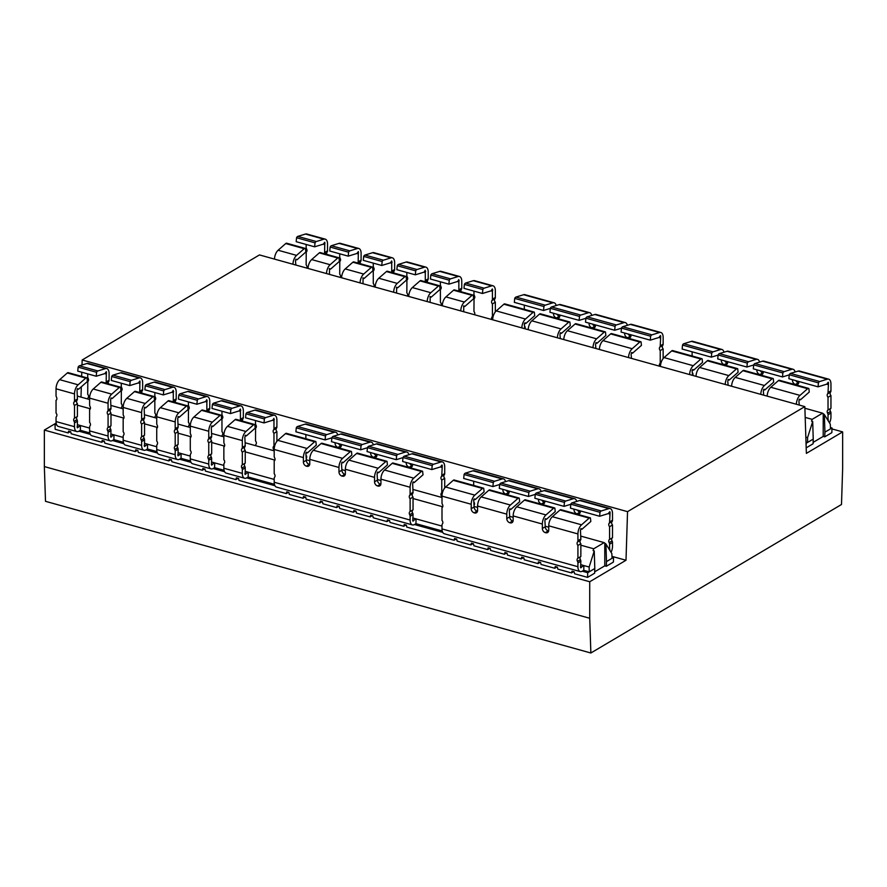 <?xml version="1.0" encoding="UTF-8"?>
<svg xmlns="http://www.w3.org/2000/svg" width="887" height="887" viewBox="0 0 887 887"><rect width="100%" height="100%" fill="white"/><g stroke="black" fill="none" stroke-linecap="round" stroke-linejoin="round"><path stroke-width="1.33" d="M178.609 416.646L177.733 418.398L178.11 427.002A2.583 1.951 59.4 0 1 177.688 428.299A2.583 1.951 -120.6 0 0 178.11 431.725L175.194 433.455A2.583 1.951 59.4 0 1 174.761 430.029A2.583 1.951 -120.6 0 0 175.194 428.731L175.194 421.924A7.75 4.003 -74.5 0 1 178.808 412.81L186.436 406.113A2.583 1.33 -74.5 0 1 186.691 405.924A2.583 1.33 -74.5 0 1 187.39 405.802A2.583 1.33 -74.5 0 1 187.689 405.969L188.077 409.472L179.218 417.245L178.331 416.568M175.194 421.924L156.733 416.79A7.75 4.003 -74.5 0 1 160.359 407.676L167.987 400.979A2.583 1.33 -74.5 0 1 168.231 400.791A2.583 1.33 -74.5 0 1 168.929 400.669L187.39 405.802M206.627 411.147L209.354 409.539A2.583 1.951 59.4 0 0 209.775 408.242L209.775 401.434A7.75 4.003 105.5 0 0 207.469 396.567A7.75 4.003 105.5 0 0 206.161 396.611L198.533 398.95A2.583 1.33 105.5 0 0 198.278 399.061A2.583 1.33 105.5 0 0 197.28 400.292L178.819 395.158L178.431 399.117L196.892 404.25L205.751 401.523L206.771 399.693L206.859 401.999L205.462 401.611M207.469 396.567L189.009 391.433A7.75 4.003 105.5 0 0 187.7 391.477L180.072 393.817A2.583 1.33 105.5 0 0 179.817 393.928A2.583 1.33 105.5 0 0 178.819 395.158M139.503 392.486L142.23 390.868A2.583 1.951 59.4 0 0 142.652 389.57L142.652 382.774A7.75 4.003 105.5 0 0 140.346 377.895A7.75 4.003 105.5 0 0 139.037 377.94L131.409 380.279A2.583 1.33 105.5 0 0 131.154 380.401A2.583 1.33 105.5 0 0 130.156 381.632L129.768 385.579L138.627 382.862L139.924 380.978L139.736 391.3A2.583 1.951 59.4 0 1 139.414 392.453M140.346 377.895L121.885 372.762A7.75 4.003 105.5 0 0 120.577 372.806L112.948 375.146A2.583 1.33 105.5 0 0 112.693 375.268A2.583 1.33 105.5 0 0 111.695 376.498L111.307 380.445L129.768 385.579M130.156 381.632L111.695 376.498M112.095 398.573L111.075 397.953L110.609 399.727L110.986 408.33A2.583 1.951 59.4 0 1 110.565 409.628A2.583 1.951 -120.6 0 0 110.986 413.054L108.07 414.783A2.583 1.951 59.4 0 1 107.649 411.357A2.583 1.951 -120.6 0 0 108.07 410.06L108.07 403.263A7.75 4.003 -74.5 0 1 111.695 394.138L119.313 387.442A2.583 1.33 -74.5 0 1 119.568 387.264A2.583 1.33 -74.5 0 1 120.266 387.131A2.583 1.33 -74.5 0 1 120.565 387.309L120.954 390.801L112.095 398.573L110.808 398.219M108.07 403.263L89.609 398.13A7.75 4.003 -74.5 0 1 93.235 389.005L100.863 382.308A2.583 1.33 -74.5 0 1 101.107 382.131A2.583 1.33 -74.5 0 1 101.805 381.998L120.266 387.131M145.047 407.31L144.171 409.062L144.548 417.666A2.583 1.951 59.4 0 1 144.126 418.963A2.583 1.951 -120.6 0 0 144.548 422.389L141.632 424.119A2.583 1.951 59.4 0 1 141.21 420.693A2.583 1.951 -120.6 0 0 141.632 419.396L141.632 412.599A7.75 4.003 -74.5 0 1 145.246 403.474L152.874 396.777A2.583 1.33 -74.5 0 1 153.129 396.589A2.583 1.33 -74.5 0 1 153.828 396.467A2.583 1.33 -74.5 0 1 154.127 396.644L154.515 400.137L145.656 407.909L144.769 407.233M141.632 412.599L123.171 407.455A7.75 4.003 -74.5 0 1 126.797 398.341L134.425 391.644A2.583 1.33 -74.5 0 1 134.669 391.455A2.583 1.33 -74.5 0 1 135.367 391.333L153.828 396.467M173.065 401.822L175.792 400.203A2.583 1.951 59.4 0 0 176.214 398.906L176.214 392.098A7.75 4.003 105.5 0 0 173.907 387.231A7.75 4.003 105.5 0 0 172.599 387.275L164.971 389.615A2.583 1.33 105.5 0 0 164.716 389.737A2.583 1.33 105.5 0 0 163.718 390.956L163.33 394.915L172.189 392.198L173.209 390.358L173.298 392.664L171.901 392.276M173.907 387.231L155.447 382.097A7.75 4.003 105.5 0 0 154.138 382.142L146.51 384.481A2.583 1.33 105.5 0 0 146.255 384.603A2.583 1.33 105.5 0 0 145.257 385.823L144.869 389.781L163.33 394.915M163.718 390.956L145.257 385.823M105.941 383.151L108.669 381.532A2.583 1.951 59.4 0 0 109.09 380.235L109.09 373.438A7.75 4.003 105.5 0 0 106.784 368.56A7.75 4.003 105.5 0 0 105.475 368.604L97.847 370.954A2.583 1.33 105.5 0 0 97.592 371.065A2.583 1.33 105.5 0 0 96.594 372.296L96.206 376.243L105.065 373.527L106.362 371.642L106.174 381.964A2.583 1.951 59.4 0 1 105.852 383.117M106.784 368.56L88.334 363.426A7.75 4.003 105.5 0 0 87.015 363.47L79.386 365.81A2.583 1.33 105.5 0 0 79.131 365.932A2.583 1.33 105.5 0 0 78.134 367.163L77.746 371.11L96.206 376.243M96.594 372.296L78.134 367.163M78.533 389.238L77.513 388.617L77.047 390.402L77.424 398.995A2.583 1.951 59.4 0 1 77.003 400.292A2.583 1.951 -120.6 0 0 77.424 403.718L74.508 405.448A2.583 1.951 59.4 0 1 74.087 402.022A2.583 1.951 -120.6 0 0 74.508 400.724L74.508 393.928A7.75 4.003 -74.5 0 1 78.134 384.803L85.762 378.106A2.583 1.33 -74.5 0 1 86.006 377.929A2.583 1.33 -74.5 0 1 86.704 377.795A2.583 1.33 -74.5 0 1 87.004 377.973L87.403 381.465L78.533 389.238L77.247 388.883M74.508 393.928L56.047 388.794A7.75 4.003 -74.5 0 1 59.673 379.669L67.301 372.972A2.583 1.33 -74.5 0 1 67.556 372.795A2.583 1.33 -74.5 0 1 68.244 372.662L86.704 377.795M360.078 282.909A7.75 4.003 -74.5 0 1 363.692 274.05L371.32 267.353A2.583 1.33 -74.5 0 1 371.575 267.164A2.583 1.33 -74.5 0 1 372.263 267.042A2.583 1.33 -74.5 0 1 372.573 267.209L372.961 270.701L364.102 278.485L363.082 277.864L362.994 283.729M341.617 277.775A7.75 4.003 -74.5 0 1 345.231 268.916L352.86 262.219A2.583 1.33 -74.5 0 1 353.115 262.031A2.583 1.33 -74.5 0 1 353.802 261.898L372.263 267.042M391.511 272.387L394.227 270.779A2.583 1.951 59.4 0 0 394.648 269.482L394.648 262.674A7.75 4.003 105.5 0 0 392.353 257.807A7.75 4.003 105.5 0 0 391.034 257.84L383.406 260.19A2.583 1.33 105.5 0 0 383.151 260.301A2.583 1.33 105.5 0 0 382.153 261.532L381.765 265.49L390.624 262.763L391.644 260.933L391.732 263.239L390.347 262.851M392.353 257.807L373.893 252.673A7.75 4.003 105.5 0 0 372.573 252.706L364.945 255.057A2.583 1.33 105.5 0 0 364.69 255.168A2.583 1.33 105.5 0 0 363.692 256.398L363.304 260.357L381.765 265.49M382.153 261.532L363.692 256.398M357.949 263.051L360.665 261.443A2.583 1.951 59.4 0 0 361.098 260.146L361.098 253.338A7.75 4.003 105.5 0 0 358.791 248.471A7.75 4.003 105.5 0 0 357.472 248.515L349.844 250.855A2.583 1.33 105.5 0 0 349.589 250.966A2.583 1.33 105.5 0 0 348.591 252.196L348.203 256.155L357.062 253.427L358.359 251.553L358.171 261.876A2.583 1.951 59.4 0 1 357.849 263.029M358.791 248.471L340.331 243.337A7.75 4.003 105.5 0 0 339.011 243.382L331.383 245.721A2.583 1.33 105.5 0 0 331.128 245.832A2.583 1.33 105.5 0 0 330.13 247.063L329.742 251.021L348.203 256.155M348.591 252.196L330.13 247.063M326.516 273.573A7.75 4.003 -74.5 0 1 330.13 264.714L337.759 258.017A2.583 1.33 -74.5 0 1 338.014 257.829A2.583 1.33 -74.5 0 1 338.701 257.707A2.583 1.33 -74.5 0 1 339.011 257.873L339.399 261.377L330.541 269.149L329.52 268.528L329.432 274.393M308.055 268.439A7.75 4.003 -74.5 0 1 311.67 259.581L319.298 252.884A2.583 1.33 -74.5 0 1 319.553 252.695A2.583 1.33 -74.5 0 1 320.24 252.573L338.701 257.707M393.64 292.244A7.75 4.003 -74.5 0 1 397.254 283.385L404.882 276.689A2.583 1.33 -74.5 0 1 405.137 276.5A2.583 1.33 -74.5 0 1 405.825 276.367A2.583 1.33 -74.5 0 1 406.135 276.544L406.523 280.037L397.664 287.82L396.644 287.188L396.556 293.054M375.179 287.111A7.75 4.003 -74.5 0 1 378.793 278.241L386.422 271.555A2.583 1.33 -74.5 0 1 386.677 271.367A2.583 1.33 -74.5 0 1 387.364 271.234L405.825 276.367M425.061 281.722L427.789 280.115A2.583 1.951 59.4 0 0 428.21 278.806L428.21 272.01A7.75 4.003 105.5 0 0 425.915 267.142A7.75 4.003 105.5 0 0 424.596 267.175L416.968 269.526A2.583 1.33 105.5 0 0 416.713 269.637A2.583 1.33 105.5 0 0 415.715 270.868L397.254 265.734L396.866 269.692L415.327 274.826L424.186 272.098L425.206 270.269L425.294 272.575L423.908 272.187M425.915 267.142L407.455 262.009A7.75 4.003 105.5 0 0 406.135 262.042L398.507 264.393A2.583 1.33 105.5 0 0 398.252 264.503A2.583 1.33 105.5 0 0 397.254 265.734M324.387 253.715L327.103 252.108A2.583 1.951 59.4 0 0 327.536 250.81L327.536 244.003A7.75 4.003 105.5 0 0 325.23 239.135A7.75 4.003 105.5 0 0 323.91 239.18L316.282 241.519A2.583 1.33 105.5 0 0 316.027 241.63A2.583 1.33 105.5 0 0 315.029 242.861L314.641 246.819L323.5 244.091L324.797 242.218L324.609 252.54A2.583 1.951 59.4 0 1 324.287 253.693M325.23 239.135L306.769 234.002A7.75 4.003 105.5 0 0 305.45 234.046L297.821 236.385A2.583 1.33 105.5 0 0 297.566 236.496A2.583 1.33 105.5 0 0 296.568 237.727L296.18 241.685L314.641 246.819M315.029 242.861L296.568 237.727M292.954 264.248A7.75 4.003 -74.5 0 1 296.568 255.378L304.197 248.682A2.583 1.33 -74.5 0 1 304.452 248.493A2.583 1.33 -74.5 0 1 305.139 248.371A2.583 1.33 -74.5 0 1 305.45 248.548L305.838 252.041L296.979 259.813L295.693 259.459M274.493 259.115A7.75 4.003 -74.5 0 1 278.108 250.245L285.736 243.548A2.583 1.33 -74.5 0 1 285.991 243.36A2.583 1.33 -74.5 0 1 286.678 243.238L305.139 248.371M296.979 259.813L295.959 259.192L295.482 260.966L295.87 265.058M245.732 435.317L244.845 437.069L245.233 445.673A2.583 1.951 59.4 0 1 244.812 446.97A2.583 1.951 -120.6 0 0 245.233 450.385L242.317 452.115A2.583 1.951 59.4 0 1 241.885 448.7A2.583 1.951 -120.6 0 0 242.317 447.403L242.317 440.595A7.75 4.003 -74.5 0 1 245.932 431.481L253.56 424.784A2.583 1.33 -74.5 0 1 253.815 424.596A2.583 1.33 -74.5 0 1 254.514 424.463A2.583 1.33 -74.5 0 1 254.813 424.64L255.201 428.133L246.342 435.916L245.455 435.24M242.317 440.595L223.857 435.462A7.75 4.003 -74.5 0 1 227.471 426.348L235.099 419.651A2.583 1.33 -74.5 0 1 235.354 419.462A2.583 1.33 -74.5 0 1 236.053 419.329L254.514 424.463M273.972 420.671L273.972 428.643A2.583 1.951 59.4 0 1 273.551 429.94L276.467 428.21A2.583 1.951 59.4 0 0 276.899 426.913L276.899 420.105A7.75 4.003 105.5 0 0 274.593 415.238A7.75 4.003 105.5 0 0 273.274 415.271L265.645 417.622A2.583 1.33 105.5 0 0 265.401 417.733A2.583 1.33 105.5 0 0 264.393 418.963L245.943 413.83L245.555 417.788L264.004 422.922L272.863 420.194L273.895 418.365L273.972 420.671L272.586 420.283M274.593 415.238L256.132 410.104A7.75 4.003 105.5 0 0 254.824 410.138L247.196 412.488A2.583 1.33 105.5 0 0 246.941 412.599A2.583 1.33 105.5 0 0 245.943 413.83M212.17 425.982L211.294 427.734L211.671 436.337A2.583 1.951 59.4 0 1 211.25 437.635A2.583 1.951 -120.6 0 0 211.671 441.061L208.755 442.79A2.583 1.951 59.4 0 1 208.323 439.364A2.583 1.951 -120.6 0 0 208.755 438.067L208.755 431.259A7.75 4.003 -74.5 0 1 212.37 422.145L219.998 415.449A2.583 1.33 -74.5 0 1 220.253 415.26A2.583 1.33 -74.5 0 1 220.952 415.138A2.583 1.33 -74.5 0 1 221.251 415.304L221.639 418.797L212.78 426.58L211.893 425.904M208.755 431.259L190.295 426.126A7.75 4.003 -74.5 0 1 193.909 417.012L201.537 410.315A2.583 1.33 -74.5 0 1 201.792 410.127A2.583 1.33 -74.5 0 1 202.491 410.005L220.952 415.138M240.189 420.482L242.905 418.875A2.583 1.951 59.4 0 0 243.337 417.577L243.337 410.77A7.75 4.003 105.5 0 0 241.031 405.902A7.75 4.003 105.5 0 0 239.712 405.947L232.084 408.286A2.583 1.33 105.5 0 0 231.84 408.397A2.583 1.33 105.5 0 0 230.842 409.628L230.443 413.586L239.313 410.858L240.333 409.029L240.421 411.335L239.024 410.947M241.031 405.902L222.57 400.769A7.75 4.003 105.5 0 0 221.262 400.802L213.634 403.153A2.583 1.33 105.5 0 0 213.379 403.263A2.583 1.33 105.5 0 0 212.381 404.494L211.993 408.452L230.443 413.586M230.842 409.628L212.381 404.494M427.201 301.58A7.75 4.003 -74.5 0 1 430.816 292.71L438.444 286.024A2.583 1.33 -74.5 0 1 438.699 285.836A2.583 1.33 -74.5 0 1 439.387 285.703A2.583 1.33 -74.5 0 1 439.697 285.88L440.085 289.373L431.226 297.145L430.206 296.524L430.117 302.389M408.741 296.446A7.75 4.003 -74.5 0 1 412.355 287.576L419.983 280.891A2.583 1.33 -74.5 0 1 420.238 280.702A2.583 1.33 -74.5 0 1 420.926 280.569L439.387 285.703M458.623 291.058L461.351 289.439A2.583 1.951 59.4 0 0 461.772 288.142L461.772 281.345A7.75 4.003 105.5 0 0 459.477 276.467A7.75 4.003 105.5 0 0 458.158 276.511L450.529 278.862A2.583 1.33 105.5 0 0 450.274 278.973A2.583 1.33 105.5 0 0 449.277 280.203L448.889 284.162L457.747 281.434L458.767 279.605L458.856 281.911L457.47 281.523M459.477 276.467L441.016 271.333A7.75 4.003 105.5 0 0 439.697 271.378L432.069 273.728A2.583 1.33 105.5 0 0 431.814 273.839A2.583 1.33 105.5 0 0 430.816 275.07L430.428 279.028L448.889 284.162M449.277 280.203L430.816 275.07M460.763 310.916A7.75 4.003 -74.5 0 1 464.378 302.046L472.006 295.349A2.583 1.33 -74.5 0 1 472.261 295.171A2.583 1.33 -74.5 0 1 472.948 295.038A2.583 1.33 -74.5 0 1 473.259 295.216L473.647 298.708L464.788 306.481L463.768 305.86L463.679 311.725M442.303 305.782A7.75 4.003 -74.5 0 1 445.917 296.912L453.545 290.215A2.583 1.33 -74.5 0 1 453.8 290.038A2.583 1.33 -74.5 0 1 454.488 289.905L472.948 295.038M492.418 291.235L492.418 299.207A2.583 1.951 59.4 0 1 491.986 300.505L494.913 298.775A2.583 1.951 59.4 0 0 495.334 297.478L495.334 290.681A7.75 4.003 105.5 0 0 493.039 285.802A7.75 4.003 105.5 0 0 491.72 285.847L484.091 288.197A2.583 1.33 105.5 0 0 483.836 288.308A2.583 1.33 105.5 0 0 482.838 289.539L464.378 284.405L463.99 288.353L482.45 293.486L491.309 290.77L492.329 288.94L492.418 291.235L491.032 290.858M493.039 285.802L474.578 280.669A7.75 4.003 105.5 0 0 473.259 280.713L465.631 283.053A2.583 1.33 105.5 0 0 465.376 283.175A2.583 1.33 105.5 0 0 464.378 284.405M610.09 512.309L609.779 511.655L608.482 513.54L599.623 516.256L600.011 512.309A2.583 1.33 -74.5 0 1 601.264 510.967L608.892 508.617A7.75 4.003 -74.5 0 1 610.201 508.573A7.75 4.003 -74.5 0 1 612.507 513.451L612.507 520.248A2.583 1.951 59.4 0 1 612.085 521.545A2.583 1.951 -120.6 0 0 612.507 524.971L609.591 526.701A2.583 1.951 59.4 0 1 609.158 523.275A2.583 1.951 -120.6 0 0 609.591 521.977L610.09 512.309M608.826 548.698L609.812 549.208L609.846 550.35M503.328 482.317L502.319 482.628M538.897 492.218L537.899 492.529M574.477 502.109L573.479 502.419M580.486 567.203L580.619 566.516L581.717 566.826L580.797 567.846L580.486 567.203M442.28 465.631L441.97 464.988L440.673 466.861L431.814 469.589L432.202 465.631A2.583 1.33 -74.5 0 1 433.455 464.289L441.083 461.95A7.75 4.003 -74.5 0 1 442.402 461.905A7.75 4.003 -74.5 0 1 444.709 466.773L444.709 473.58A2.583 1.951 59.4 0 1 444.276 474.878A2.583 1.951 -120.6 0 0 444.709 478.304L441.781 480.033A2.583 1.951 59.4 0 1 441.36 476.607A2.583 1.951 -120.6 0 0 441.781 475.31L442.28 465.631M335.519 435.65L334.521 435.96M371.099 445.54L370.09 445.851M406.667 455.441L405.669 455.752M412.677 520.525L412.81 519.837L413.907 520.159L412.987 521.179L412.677 520.525M828.525 382.874L828.214 382.23L826.917 384.104L818.058 386.832L818.446 382.874A2.583 1.33 -74.5 0 1 819.699 381.532L827.327 379.192A7.75 4.003 -74.5 0 1 828.646 379.148A7.75 4.003 -74.5 0 1 830.953 384.016L830.953 390.823A2.583 1.951 59.4 0 1 830.52 392.121A2.583 1.951 -120.6 0 0 830.953 395.547L828.026 397.276A2.583 1.951 59.4 0 1 827.604 393.85A2.583 1.951 -120.6 0 0 828.026 392.553L828.525 382.874M827.261 419.274L828.258 419.784L828.281 420.915M721.763 352.893L720.765 353.203M757.343 362.783L756.334 363.093M792.911 372.684L791.914 372.995M660.715 336.206L660.416 335.552L659.119 337.437L650.26 340.164L650.648 336.206A2.583 1.33 -74.5 0 1 651.901 334.865L659.529 332.514A7.75 4.003 -74.5 0 1 660.837 332.481A7.75 4.003 -74.5 0 1 663.143 337.348L663.143 344.156A2.583 1.951 59.4 0 1 662.722 345.453A2.583 1.951 -120.6 0 0 663.143 348.868L660.227 350.598A2.583 1.951 59.4 0 1 659.795 347.183A2.583 1.951 -120.6 0 0 660.227 345.886L660.715 336.206M553.965 306.226L552.956 306.525M589.533 316.116L588.536 316.426M625.113 326.006L624.104 326.316M157.454 453.035L146.011 449.853L147.475 448.988L156.944 451.627M90.33 434.364L78.888 431.182L80.351 430.317L89.82 432.956M123.892 443.7L112.449 440.517L113.913 439.653L123.382 442.291M56.768 425.039L55.005 424.54L56.302 423.775M224.577 471.707L213.135 468.524L214.599 467.66L224.067 470.287M191.015 462.371L179.573 459.189L181.037 458.324L190.505 460.963M612.019 556.981L613.549 557.402L606.475 561.593L605.932 544.008L604.147 542.611L580.852 536.125M442.724 532.377L414.506 524.527L415.959 523.663L442.214 530.969M274.926 485.71L246.697 477.86L248.16 476.995L274.416 484.291M830.465 427.556L831.995 427.977L824.921 432.169L824.367 414.584L822.582 413.176L804.886 408.253M103.868 440.961L101.695 442.247L71.182 433.765L70.727 431.747L68.598 431.16L68.133 432.911L55.16 429.308L55.005 424.54M170.991 459.632L168.818 460.918L138.305 452.437L137.851 450.419L135.722 449.82L135.256 451.583L104.744 443.101L104.289 441.083L102.16 440.484L101.695 442.247M238.115 478.304L235.942 479.59L205.429 471.097L204.975 469.079L202.835 468.491L202.38 470.254L171.867 461.761L171.413 459.754L169.273 459.156L168.818 460.918M305.239 496.975L303.066 498.261L289.328 494.436L288.874 492.418L286.745 491.83L286.29 493.593L238.991 480.432L238.536 478.415L236.397 477.827L235.942 479.59M338.801 506.3L336.628 507.586L322.89 503.772L322.436 501.754L320.307 501.166L319.852 502.918L306.115 499.104L305.649 497.086L303.52 496.498L303.066 498.261M372.363 515.635L370.189 516.921L356.452 513.107L355.997 511.089L353.869 510.491L353.403 512.254L339.677 508.439L339.211 506.422L337.082 505.834L336.628 507.586M405.924 524.971L403.751 526.257L390.014 522.443L389.559 520.425L387.431 519.826L386.965 521.589L373.239 517.775L372.773 515.757L370.644 515.159L370.189 516.921M473.037 543.642L470.875 544.928L457.138 541.103L456.683 539.085L454.543 538.498L454.089 540.261L406.789 527.1L406.335 525.093L404.206 524.494L403.751 526.257M506.599 552.978L504.437 554.264L490.699 550.439L490.245 548.421L488.105 547.833L487.65 549.596L473.913 545.771L473.458 543.753L471.33 543.166L470.875 544.928M540.161 562.314L537.999 563.6L524.261 559.775L523.807 557.757L521.667 557.169L521.212 558.932L507.475 555.107L507.02 553.089L504.891 552.501L504.437 554.264M573.723 571.649L571.561 572.924L557.823 569.11L557.358 567.092L555.229 566.505L554.774 568.268L541.037 564.442L540.582 562.425L538.453 561.837L537.999 563.6M56.158 423.077L44.35 430.073L44.35 466.584L45.503 501.321L590.864 652.998L841.497 504.492L842.65 468.403L842.65 431.891L806.372 453.379L804.831 406.612L259.459 254.924L82.169 359.978L82.014 365.012M804.831 406.612L627.541 511.655L626 560.262L589.722 581.75L44.35 430.073M626 560.262L611.986 556.371M580.852 564.709L583.879 565.551L583.768 570.33L589.19 571.838L594.8 568.512L594.645 573.202L587.582 577.382L574.599 573.778L574.144 571.76L572.015 571.173L571.561 572.924M613.549 557.402L613.405 562.081L606.331 566.272L604.779 565.839L594.689 571.816M556.947 566.981L554.774 568.268M523.385 557.646L521.212 558.932M489.824 548.31L487.65 549.596M456.262 538.974L454.089 540.261M389.138 520.303L386.965 521.589M355.576 510.967L353.403 512.254M322.014 501.643L319.852 502.918M288.452 492.307L286.29 493.593M204.553 468.968L202.38 470.254M137.43 450.297L135.256 451.583M70.306 431.636L68.133 432.911M842.65 431.891L831.962 428.92M805.995 441.959L807.625 442.413L813.235 439.087L813.091 443.766L806.194 447.857M831.995 427.977L831.84 432.656L824.766 436.847L823.214 436.415L813.135 442.391M589.722 581.75L589.722 618.261L44.35 466.584M589.722 618.261L590.864 652.998M627.541 511.655L82.169 359.978M81.781 372.241L81.648 376.387M81.316 386.799L80.994 397.11M806.106 445.23L806.172 443.278L807.625 442.413L807.58 437.601L812.692 421.502L811.538 421.181L812.159 419.351L805.185 417.411M812.159 419.351L822.582 413.176M823.214 436.415L823.214 414.262M813.235 439.087L812.692 421.502M824.766 436.847L824.921 432.169M824.367 414.584L830.276 424.152L830.531 428.842M807.58 437.601L805.839 437.114M587.582 577.382L587.726 572.703L589.19 571.838L589.145 567.026L594.246 550.927L593.093 550.605L593.725 548.787L580.852 545.206M442.724 506.787L413.043 498.527M274.915 460.109L245.233 451.86M224.577 446.117L211.671 442.524M191.015 436.781L178.11 433.189M157.454 427.445L144.548 423.853M123.892 418.11L110.986 414.517M90.33 408.774L77.424 405.193M593.725 548.787L604.147 542.611M548.743 527.2L545.272 526.235M513.174 517.309L509.692 516.334M477.594 507.408L474.124 506.444M442.003 497.507L413.043 489.458M380.944 480.532L377.463 479.557M345.365 470.631L341.894 469.666M309.785 460.741L306.314 459.776M274.194 450.84L245.233 442.79M223.857 436.836L211.671 433.455M190.295 427.501L178.11 424.119M156.733 418.176L144.548 414.783M123.171 408.84L110.986 405.448M89.609 399.505L77.424 396.112M604.779 565.839L604.779 543.687M594.8 568.512L594.246 550.927M606.331 566.272L606.475 561.593M605.932 544.008L611.842 553.577L612.085 558.267M77.424 424.696L80.451 425.538L80.351 430.317M89.609 428.088L80.451 425.538L77.369 427.833L77.424 421.192A2.583 1.951 -120.6 0 0 77.003 419.651L74.087 421.38A2.583 1.951 59.4 0 1 74.475 418.22A2.583 1.951 59.4 0 1 74.508 418.198L77.424 416.469L77.424 403.718M123.171 437.424L110.986 434.031M144.548 443.367L147.575 444.199L147.475 448.988M156.733 446.76L147.575 444.21L144.492 446.505L144.548 439.863A2.583 1.951 -120.6 0 0 144.126 438.322L141.21 440.052A2.583 1.951 59.4 0 1 141.598 436.892A2.583 1.951 59.4 0 1 141.632 436.87L144.548 435.14L144.548 422.389M178.11 452.692L181.136 453.534L181.037 458.324M190.295 456.084L181.136 453.545L178.054 455.84L178.11 449.188A2.583 1.951 -120.6 0 0 177.688 447.658L174.761 449.387A2.583 1.951 59.4 0 1 175.149 446.228A2.583 1.951 59.4 0 1 175.194 446.205L178.11 444.476L178.11 431.725M212.536 464.156L211.616 465.176L211.45 463.834L212.536 464.156L214.698 462.87L211.671 462.027M214.599 467.66L214.698 462.881L223.857 465.42M274.194 479.423L245.233 471.363M413.043 518.03L416.07 518.873L415.959 523.663M442.003 526.091L416.07 518.884L413.907 520.159M589.145 567.026L583.868 565.562L581.717 566.826M587.726 572.703L582.304 571.195L583.768 570.33M245 473.181L246.098 473.481L248.26 472.206L248.16 476.995M111.862 436.149L110.93 437.169L110.764 435.827L111.862 436.149L114.013 434.874L113.913 439.653M599.379 349.467A7.75 4.003 -74.5 0 1 602.994 340.608L610.622 333.911A2.583 1.33 -74.5 0 1 611.575 333.59L640.758 341.706A2.583 1.33 105.5 0 0 639.804 342.027L632.176 348.724A7.75 4.003 105.5 0 0 628.561 357.583M631.3 352.793L632.586 353.159L641.445 345.376L641.057 341.883A2.583 1.33 105.5 0 0 640.758 341.706M631.477 358.392L631.101 354.312L631.843 352.483L632.586 353.159M524.572 323.112L525.869 323.467L534.728 315.694L534.34 312.202A2.583 1.33 105.5 0 0 534.029 312.024A2.583 1.33 105.5 0 0 533.087 312.346L525.459 319.032A7.75 4.003 105.5 0 0 521.844 327.902M492.64 319.786A7.75 4.003 -74.5 0 1 496.254 310.916L503.883 304.219A2.583 1.33 -74.5 0 1 504.836 303.908L534.029 312.024M524.76 328.711L524.372 324.631L525.126 322.801L525.869 323.467M560.152 333.013L561.438 333.368L570.297 325.596L569.909 322.092A2.583 1.33 105.5 0 0 569.609 321.926A2.583 1.33 105.5 0 0 568.656 322.236L561.027 328.933A7.75 4.003 105.5 0 0 557.413 337.803M528.231 329.687A7.75 4.003 -74.5 0 1 531.845 320.817L539.473 314.12A2.583 1.33 -74.5 0 1 540.427 313.81L569.609 321.926M560.329 338.612L559.952 334.521L560.695 332.692L561.438 333.368M595.731 342.903L597.018 343.258L605.876 335.486L605.488 331.993A2.583 1.33 105.5 0 0 605.178 331.816A2.583 1.33 105.5 0 0 604.235 332.126L596.607 338.823A7.75 4.003 105.5 0 0 592.993 347.693M563.81 339.577A7.75 4.003 -74.5 0 1 567.425 330.707L575.053 324.01A2.583 1.33 -74.5 0 1 575.996 323.7L605.178 331.816M595.909 348.502L595.521 344.422L596.275 342.582L597.018 343.258M625.268 322.58L596.086 314.464A7.75 4.003 105.5 0 0 594.767 314.508L587.139 316.847A2.583 1.33 105.5 0 0 585.886 318.2L615.068 326.316A2.583 1.33 -74.5 0 1 616.321 324.964L623.949 322.624A7.75 4.003 -74.5 0 1 625.268 322.58A7.75 4.003 -74.5 0 1 627.342 325.329M585.886 318.2L585.498 322.147L614.68 330.263L615.068 326.316M621.454 328.19L614.68 330.263M589.689 312.69L560.506 304.574A7.75 4.003 105.5 0 0 559.198 304.618L551.57 306.957A2.583 1.33 105.5 0 0 550.317 308.299L579.499 316.415A2.583 1.33 -74.5 0 1 580.741 315.073L588.369 312.734A7.75 4.003 -74.5 0 1 589.689 312.69A7.75 4.003 -74.5 0 1 591.762 315.428M550.317 308.299L549.929 312.257L579.1 320.373L579.499 316.415M585.875 318.289L579.1 320.373M554.12 302.8L524.916 294.672A7.75 4.003 105.5 0 0 523.596 294.717L515.968 297.056A2.583 1.33 105.5 0 0 514.726 298.398L543.919 306.525A2.583 1.33 -74.5 0 1 545.172 305.183L552.801 302.833A7.75 4.003 -74.5 0 1 554.12 302.8A7.75 4.003 -74.5 0 1 556.193 305.538M514.726 298.398L514.327 302.356L543.531 310.483L543.919 306.525M550.306 308.399L543.531 310.483M524.306 305.128L524.306 308.077A2.583 1.951 -120.6 0 0 524.616 309.408M559.874 315.029L559.874 315.606A3.615 2.728 59.4 0 1 558.732 317.89A3.615 2.728 59.4 0 1 556.892 318.089L556.482 317.967A3.615 2.728 59.4 0 1 553.499 313.843L553.499 313.255M557.003 314.22A3.615 2.728 -120.6 0 0 559.398 316.238L559.797 316.349M595.454 324.919L595.454 325.507A3.615 2.728 59.4 0 1 594.312 327.791A3.615 2.728 59.4 0 1 592.472 327.979L592.061 327.868A3.615 2.728 59.4 0 1 589.079 323.733L589.079 323.145M592.571 324.121A3.615 2.728 -120.6 0 0 594.977 326.139L592.472 327.979M631.023 334.809L631.023 335.397A3.615 2.728 59.4 0 1 629.881 337.681A3.615 2.728 59.4 0 1 628.04 337.869L627.63 337.759A3.615 2.728 59.4 0 1 624.648 333.623L624.648 333.035M628.151 334.011A3.615 2.728 -120.6 0 0 630.557 336.029L630.945 336.14M659.64 366.231A2.583 1.951 59.4 0 1 660.183 363.371A2.583 1.951 59.4 0 1 660.227 363.348L661.015 362.883M663.143 348.868L663.143 358.57M660.227 363.348L660.227 350.598M524.306 323.777L524.306 324.465M524.76 326.194A2.583 1.951 59.4 0 1 524.882 328.744M658.83 337.526L660.227 337.914M660.837 332.481L631.655 324.365A7.75 4.003 105.5 0 0 630.347 324.398L622.718 326.749A2.583 1.33 105.5 0 0 621.465 328.09L650.648 336.206M621.465 328.09L621.077 332.048L650.26 340.164M767.188 396.145A7.75 4.003 -74.5 0 1 770.803 387.275L778.431 380.578A2.583 1.33 -74.5 0 1 779.374 380.268L808.556 388.384A2.583 1.33 105.5 0 0 807.613 388.694L799.985 395.391A7.75 4.003 105.5 0 0 796.371 404.261M799.109 399.472L800.396 399.826L809.254 392.054L808.866 388.561A2.583 1.33 105.5 0 0 808.556 388.384M799.287 405.071L798.899 400.979L799.653 399.15L800.396 399.826M692.381 369.779L693.667 370.145L702.526 362.373L702.138 358.869A2.583 1.33 105.5 0 0 701.839 358.703A2.583 1.33 105.5 0 0 700.885 359.013L693.257 365.71A7.75 4.003 105.5 0 0 689.642 374.569M660.449 366.453A7.75 4.003 -74.5 0 1 664.064 357.583L671.692 350.897A2.583 1.33 -74.5 0 1 672.634 350.576L701.839 358.703M692.559 375.389L692.182 371.298L692.924 369.469L693.667 370.145M727.961 379.68L729.247 380.035L738.106 372.263L737.718 368.77A2.583 1.33 105.5 0 0 737.407 368.593A2.583 1.33 105.5 0 0 736.465 368.903L728.837 375.6A7.75 4.003 105.5 0 0 725.222 384.47M696.04 376.354A7.75 4.003 -74.5 0 1 699.655 367.484L707.283 360.787A2.583 1.33 -74.5 0 1 708.225 360.477L737.407 368.593M728.138 385.28L727.75 381.188L728.504 379.359L729.247 380.035M763.53 389.57L764.816 389.936L773.686 382.153L773.287 378.66A2.583 1.33 105.5 0 0 772.987 378.483A2.583 1.33 105.5 0 0 772.045 378.804L764.417 385.501A7.75 4.003 105.5 0 0 760.791 394.36M731.609 386.244A7.75 4.003 -74.5 0 1 735.234 377.385L742.862 370.688A2.583 1.33 -74.5 0 1 743.805 370.367L772.987 378.483M763.707 395.17L763.33 391.089L764.073 389.26L764.816 389.936M793.067 369.258L763.884 361.142A7.75 4.003 105.5 0 0 762.576 361.175L754.948 363.526A2.583 1.33 105.5 0 0 753.695 364.867L782.877 372.983A2.583 1.33 -74.5 0 1 784.13 371.642L791.758 369.291A7.75 4.003 -74.5 0 1 793.067 369.258A7.75 4.003 -74.5 0 1 795.14 371.997M753.695 364.867L753.307 368.826L782.489 376.942L782.877 372.983M789.264 374.857L782.489 376.942M757.498 359.357L728.316 351.241A7.75 4.003 105.5 0 0 726.996 351.285L719.368 353.625A2.583 1.33 105.5 0 0 718.115 354.977L747.297 363.093A2.583 1.33 -74.5 0 1 748.55 361.741L756.179 359.401A7.75 4.003 -74.5 0 1 757.498 359.357A7.75 4.003 -74.5 0 1 759.571 362.107M718.115 354.977L717.727 358.925L746.909 367.041L747.297 363.093M753.684 364.967L746.909 367.041M721.918 349.467L692.725 341.34A7.75 4.003 105.5 0 0 691.405 341.384L683.777 343.735A2.583 1.33 105.5 0 0 682.524 345.076L711.729 353.192A2.583 1.33 -74.5 0 1 712.982 351.851L720.61 349.511A7.75 4.003 -74.5 0 1 721.918 349.467A7.75 4.003 -74.5 0 1 723.992 352.206M682.524 345.076L682.136 349.034L711.341 357.151L711.729 353.192M718.104 355.066L711.341 357.151M692.104 351.806L692.104 354.745A2.583 1.951 -120.6 0 0 692.425 356.086M727.684 361.696L727.684 362.284A3.615 2.728 59.4 0 1 726.542 364.568A3.615 2.728 59.4 0 1 724.701 364.757L724.291 364.646A3.615 2.728 59.4 0 1 721.308 360.51L721.308 359.922M724.801 360.898A3.615 2.728 -120.6 0 0 727.207 362.916L727.606 363.027M763.252 371.586L763.252 372.174A3.615 2.728 59.4 0 1 762.121 374.458A3.615 2.728 59.4 0 1 760.27 374.647L759.86 374.536A3.615 2.728 59.4 0 1 756.877 370.4L756.877 369.812M760.381 370.788A3.615 2.728 -120.6 0 0 762.787 372.806L760.27 374.647M798.832 381.488L798.832 382.075A3.615 2.728 59.4 0 1 797.69 384.348A3.615 2.728 59.4 0 1 795.85 384.548L795.439 384.437A3.615 2.728 59.4 0 1 792.457 380.301L792.457 379.714M795.949 380.689A3.615 2.728 -120.6 0 0 798.355 382.696L798.755 382.807M828.026 419.484L828.026 414.739A2.583 1.951 -120.6 0 0 827.604 413.209A2.583 1.951 59.4 0 1 827.992 410.049A2.583 1.951 59.4 0 1 828.026 410.027L830.953 408.297L830.953 395.547M828.026 410.027L828.026 397.276M692.104 370.444L692.104 371.132M692.559 372.862A2.583 1.951 59.4 0 1 692.692 375.423M826.64 384.193L828.026 384.581M830.875 408.342A2.583 1.951 -120.6 0 0 830.52 411.479A2.583 1.951 59.4 0 1 830.953 413.009L830.953 416.79A7.75 4.003 -74.5 0 1 829.511 422.899M828.646 379.148L799.464 371.032A7.75 4.003 105.5 0 0 798.145 371.076L790.517 373.416A2.583 1.33 105.5 0 0 789.264 374.757L818.446 382.874M789.264 374.757L788.876 378.716L818.058 386.832M380.944 482.595L380.944 479.146A7.75 4.003 -74.5 0 1 384.559 470.032L392.187 463.336A2.583 1.33 -74.5 0 1 393.129 463.025L422.312 471.141A2.583 1.33 105.5 0 0 421.369 471.452L413.741 478.148A7.75 4.003 105.5 0 0 410.116 487.262L410.116 494.07L413.043 492.34A2.583 1.951 59.4 0 1 412.61 493.638A2.583 1.951 -120.6 0 0 413.043 497.064L410.116 498.793A2.583 1.951 59.4 0 1 409.694 495.367A2.583 1.951 -120.6 0 0 410.116 494.07M412.865 482.229L414.151 482.583L423.01 474.811L422.622 471.319A2.583 1.33 105.5 0 0 422.312 471.141M413.043 492.34L412.655 483.737L413.409 481.907L414.151 482.583M306.137 452.547L307.423 452.902L316.282 445.13L315.894 441.626A2.583 1.33 105.5 0 0 315.595 441.46A2.583 1.33 105.5 0 0 314.641 441.77L307.013 448.467A7.75 4.003 105.5 0 0 303.398 457.581L303.398 462.027A3.615 2.728 59.4 0 0 306.381 466.163L306.791 466.274A3.615 2.728 59.4 0 0 308.632 466.085A3.615 2.728 59.4 0 0 309.774 463.801L309.785 459.366A7.75 4.003 -74.5 0 1 313.41 450.241L321.039 443.544A2.583 1.33 -74.5 0 1 321.981 443.234L351.163 451.35A2.583 1.33 105.5 0 0 350.221 451.66L342.593 458.357A7.75 4.003 105.5 0 0 338.967 467.482L338.967 471.917A3.615 2.728 59.4 0 0 341.95 476.053L342.36 476.164A3.615 2.728 59.4 0 0 344.211 475.975A3.615 2.728 59.4 0 0 345.353 473.691L345.365 472.682M274.238 460.963A2.583 1.951 59.4 0 1 274.194 460.985L274.271 460.941A2.583 1.951 59.4 0 0 274.626 457.803A2.583 1.951 -120.6 0 1 274.194 456.262L274.194 449.465A7.75 4.003 -74.5 0 1 277.819 440.34L285.448 433.654A2.583 1.33 -74.5 0 1 286.39 433.333L315.595 441.46M306.791 466.274L309.297 464.433A3.615 2.728 -120.6 0 1 306.314 460.298L305.926 454.055L306.68 452.226L307.423 452.902M341.717 462.437L343.003 462.792L351.862 455.02L351.474 451.527A2.583 1.33 105.5 0 0 351.163 451.35M342.36 476.164L344.877 474.323A3.615 2.728 -120.6 0 1 341.894 470.188L341.506 463.956L342.26 462.116L343.003 462.792M377.285 472.327L378.572 472.693L387.431 464.91L387.042 461.417A2.583 1.33 105.5 0 0 386.743 461.24A2.583 1.33 105.5 0 0 385.79 461.562L378.161 468.258A7.75 4.003 105.5 0 0 374.547 477.372L374.547 481.818A3.615 2.728 59.4 0 0 377.529 485.954L377.94 486.065A3.615 2.728 59.4 0 0 379.78 485.865A3.615 2.728 59.4 0 0 380.922 483.592L380.922 482.583M345.365 472.693L345.365 469.256A7.75 4.003 -74.5 0 1 348.979 460.142L356.607 453.445A2.583 1.33 -74.5 0 1 357.561 453.124L386.743 461.24M380.845 484.324L380.445 484.224A3.615 2.728 -120.6 0 1 377.463 480.089L377.086 473.846L377.829 472.017L378.572 472.693M414.506 524.527A7.75 4.003 -74.5 0 1 412.422 524.916A7.75 4.003 -74.5 0 1 410.116 520.037L410.116 516.267A2.583 1.951 -120.6 0 0 409.694 514.726A2.583 1.951 59.4 0 1 410.082 511.566A2.583 1.951 59.4 0 1 410.116 511.544L410.116 498.793M410.116 511.544L413.043 509.814L413.043 497.064M412.965 509.859A2.583 1.951 -120.6 0 0 412.61 512.996A2.583 1.951 59.4 0 1 413.043 514.527L412.81 519.837M274.194 460.985L274.194 473.736A2.583 1.951 59.4 0 1 274.626 477.162A2.583 1.951 -120.6 0 0 274.194 478.459L274.194 482.24A7.75 4.003 105.5 0 0 276.5 487.107L412.422 524.916M406.823 452.015L377.64 443.899A7.75 4.003 105.5 0 0 376.332 443.932L368.704 446.283A2.583 1.33 105.5 0 0 367.451 447.625L396.633 455.741A2.583 1.33 -74.5 0 1 397.886 454.399L405.514 452.048A7.75 4.003 -74.5 0 1 406.823 452.015A7.75 4.003 -74.5 0 1 408.896 454.754M367.451 447.625L367.063 451.583L396.245 459.699L396.633 455.741M403.008 457.614L396.245 459.699M371.254 442.114L342.072 433.998A7.75 4.003 105.5 0 0 340.752 434.042L333.124 436.382A2.583 1.33 105.5 0 0 331.871 437.734L361.053 445.851A2.583 1.33 -74.5 0 1 362.306 444.498L369.934 442.158A7.75 4.003 -74.5 0 1 371.254 442.114A7.75 4.003 -74.5 0 1 373.327 444.864M331.871 437.734L331.483 441.682L360.665 449.798L361.053 445.851M367.44 447.724L360.665 449.798M335.674 432.224L306.481 424.097A7.75 4.003 105.5 0 0 305.161 424.141L297.533 426.492A2.583 1.33 105.5 0 0 296.28 427.833L325.485 435.949A2.583 1.33 -74.5 0 1 326.726 434.608L334.355 432.268A7.75 4.003 -74.5 0 1 335.674 432.224A7.75 4.003 -74.5 0 1 337.747 434.963M296.28 427.833L295.892 431.792L325.085 439.908L325.485 435.949M331.86 437.823L325.085 439.908M305.86 434.563L305.86 437.502A2.583 1.951 -120.6 0 0 306.181 438.843M341.44 444.454L341.44 445.041A3.615 2.728 59.4 0 1 340.298 447.325A3.615 2.728 59.4 0 1 338.457 447.514L338.047 447.403A3.615 2.728 59.4 0 1 335.064 443.267L335.064 442.68M338.557 443.655A3.615 2.728 -120.6 0 0 340.963 445.673L338.457 447.514M377.008 454.344L377.008 454.931A3.615 2.728 59.4 0 1 375.866 457.215A3.615 2.728 59.4 0 1 374.026 457.404L373.615 457.293A3.615 2.728 59.4 0 1 370.633 453.157L370.633 452.57M374.137 453.545A3.615 2.728 -120.6 0 0 376.543 455.563L374.026 457.404M412.588 464.245L412.588 464.832A3.615 2.728 59.4 0 1 411.446 467.105A3.615 2.728 59.4 0 1 409.606 467.305L409.195 467.194A3.615 2.728 59.4 0 1 406.213 463.058L406.213 462.471M409.705 463.446A3.615 2.728 -120.6 0 0 412.111 465.464L409.606 467.305M441.781 497.452A2.583 1.951 -120.6 0 0 441.36 495.966A2.583 1.951 59.4 0 1 441.748 492.806A2.583 1.951 59.4 0 1 441.781 492.784L442.569 492.318M444.709 478.304L444.709 487.994M441.781 492.784L441.781 480.033M305.86 453.202L305.86 453.889M306.314 455.619A2.583 1.951 59.4 0 1 306.314 458.368M440.395 466.95L441.781 467.338M442.402 461.905L413.22 453.789A7.75 4.003 105.5 0 0 411.901 453.834L404.272 456.173A2.583 1.33 105.5 0 0 403.02 457.515L432.202 465.631M403.02 457.515L402.631 461.473L431.814 469.589M548.643 531.014L545.749 532.732A3.615 2.728 59.4 0 0 547.589 532.544A3.615 2.728 59.4 0 0 548.731 530.26L548.743 525.825A7.75 4.003 -74.5 0 1 552.368 516.7L559.996 510.003A2.583 1.33 -74.5 0 1 560.939 509.692L590.121 517.808A2.583 1.33 105.5 0 0 589.179 518.119L581.55 524.816A7.75 4.003 105.5 0 0 577.925 533.941L577.925 540.737L580.852 539.008A2.583 1.951 59.4 0 1 580.42 540.305A2.583 1.951 -120.6 0 0 580.852 543.731L577.925 545.461A2.583 1.951 59.4 0 1 577.504 542.035A2.583 1.951 -120.6 0 0 577.925 540.737M580.663 528.896L581.961 529.251L590.82 521.478L590.432 517.986A2.583 1.33 105.5 0 0 590.121 517.808M580.852 539.008L580.464 530.415L581.207 528.585L581.961 529.251M473.946 499.215L475.232 499.569L484.091 491.797L483.703 488.305A2.583 1.33 105.5 0 0 483.393 488.127A2.583 1.33 105.5 0 0 482.45 488.438L474.822 495.134A7.75 4.003 105.5 0 0 471.208 504.259L471.208 508.694A3.615 2.728 59.4 0 0 474.19 512.83L474.6 512.941A3.615 2.728 59.4 0 0 476.441 512.753A3.615 2.728 59.4 0 0 477.583 510.468L477.594 506.033A7.75 4.003 -74.5 0 1 481.22 496.908L488.848 490.223A2.583 1.33 -74.5 0 1 489.79 489.901L518.973 498.017A2.583 1.33 105.5 0 0 518.03 498.339L510.402 505.036A7.75 4.003 105.5 0 0 506.776 514.15L506.776 518.596A3.615 2.728 59.4 0 0 509.759 522.731L510.169 522.842A3.615 2.728 59.4 0 0 512.01 522.643A3.615 2.728 59.4 0 0 513.152 520.37L513.174 519.35M442.048 507.641A2.583 1.951 59.4 0 1 442.003 507.663L442.081 507.619A2.583 1.951 59.4 0 0 442.436 504.47A2.583 1.951 -120.6 0 1 442.003 502.94L442.003 496.132A7.75 4.003 -74.5 0 1 445.629 487.018L453.257 480.322A2.583 1.33 -74.5 0 1 454.199 480.011L483.393 488.127M477.494 511.211L477.106 511.1A3.615 2.728 -120.6 0 1 474.124 506.965L473.736 500.723L474.49 498.893L475.232 499.569M509.515 509.105L510.801 509.471L519.671 501.687L519.272 498.195A2.583 1.33 105.5 0 0 518.973 498.017M510.169 522.842L512.686 520.991A3.615 2.728 -120.6 0 1 509.692 516.866L509.315 510.624L510.058 508.794L510.801 509.471M545.095 519.006L546.381 519.361L555.24 511.588L554.852 508.085A2.583 1.33 105.5 0 0 554.541 507.918A2.583 1.33 105.5 0 0 553.599 508.229L545.971 514.926A7.75 4.003 105.5 0 0 542.356 524.04L542.356 528.486A3.615 2.728 59.4 0 0 545.339 532.621L545.749 532.732M513.152 519.361L513.174 515.924A7.75 4.003 -74.5 0 1 516.788 506.81L524.417 500.113A2.583 1.33 -74.5 0 1 525.359 499.802L554.541 507.918M548.654 531.003L548.255 530.892A3.615 2.728 -120.6 0 1 545.272 526.756L544.884 520.514L545.638 518.684L546.381 519.361M582.304 571.195A7.75 4.003 -74.5 0 1 580.231 571.583A7.75 4.003 -74.5 0 1 577.925 566.715L577.925 562.935A2.583 1.951 -120.6 0 0 577.504 561.393A2.583 1.951 59.4 0 1 577.892 558.233A2.583 1.951 59.4 0 1 577.925 558.211L577.925 545.461M577.925 558.211L580.852 556.482L580.852 543.731M580.774 556.526A2.583 1.951 -120.6 0 0 580.42 559.664A2.583 1.951 59.4 0 1 580.852 561.205L580.619 566.516M442.003 507.663L442.003 520.403A2.583 1.951 59.4 0 1 442.436 523.829A2.583 1.951 -120.6 0 0 442.003 525.126L442.003 528.907A7.75 4.003 105.5 0 0 444.309 533.774L580.231 571.583M574.632 498.682L545.45 490.566A7.75 4.003 105.5 0 0 544.13 490.611L536.502 492.95A2.583 1.33 105.5 0 0 535.249 494.292L564.431 502.408A2.583 1.33 -74.5 0 1 565.684 501.066L573.312 498.727A7.75 4.003 -74.5 0 1 574.632 498.682A7.75 4.003 -74.5 0 1 576.705 501.421M535.249 494.292L534.861 498.25L564.043 506.366L564.431 502.408M570.818 504.282L564.043 506.366M539.052 488.792L509.87 480.676A7.75 4.003 105.5 0 0 508.561 480.71L500.933 483.06A2.583 1.33 105.5 0 0 499.68 484.402L528.863 492.518A2.583 1.33 -74.5 0 1 530.116 491.176L537.744 488.826A7.75 4.003 -74.5 0 1 539.052 488.792A7.75 4.003 -74.5 0 1 541.125 491.531M499.68 484.402L499.292 488.36L528.475 496.476L528.863 492.518M535.249 494.392L528.475 496.476M503.483 478.891L474.279 470.775A7.75 4.003 105.5 0 0 472.971 470.809L465.342 473.159A2.583 1.33 105.5 0 0 464.089 474.501L493.283 482.628A2.583 1.33 -74.5 0 1 494.536 481.275L502.164 478.936A7.75 4.003 -74.5 0 1 503.483 478.891A7.75 4.003 -74.5 0 1 505.557 481.641M464.089 474.501L463.701 478.459L492.895 486.575L493.283 482.628M499.669 484.502L492.895 486.575M473.669 481.231L473.669 484.18A2.583 1.951 -120.6 0 0 473.991 485.511M509.238 491.121L509.238 491.708A3.615 2.728 59.4 0 1 508.107 493.992A3.615 2.728 59.4 0 1 506.255 494.181L505.845 494.07A3.615 2.728 59.4 0 1 502.862 489.934L502.862 489.347M506.366 490.323A3.615 2.728 -120.6 0 0 508.772 492.34L506.255 494.181M544.818 501.022L544.818 501.61A3.615 2.728 59.4 0 1 543.676 503.883A3.615 2.728 59.4 0 1 541.835 504.082L541.425 503.971A3.615 2.728 59.4 0 1 538.442 499.836L538.442 499.248M541.935 500.224A3.615 2.728 -120.6 0 0 544.341 502.23L544.74 502.341M580.386 510.912L580.386 511.5A3.615 2.728 59.4 0 1 579.255 513.784A3.615 2.728 59.4 0 1 577.404 513.972L576.993 513.861A3.615 2.728 59.4 0 1 574.011 509.726L574.011 509.138M577.515 510.114A3.615 2.728 -120.6 0 0 579.921 512.132L577.404 513.972M609.591 548.909L609.591 544.174A2.583 1.951 -120.6 0 0 609.158 542.633A2.583 1.951 59.4 0 1 609.546 539.473A2.583 1.951 59.4 0 1 609.591 539.451L612.507 537.722L612.507 524.971M609.591 539.451L609.591 526.701M473.669 499.869L473.669 500.556M474.124 502.297A2.583 1.951 59.4 0 1 474.124 505.036M608.205 513.628L609.591 514.005M612.429 537.766A2.583 1.951 -120.6 0 0 612.085 540.904A2.583 1.951 59.4 0 1 612.507 542.445L612.507 546.215A7.75 4.003 -74.5 0 1 611.065 552.324M610.201 508.573L581.029 500.456A7.75 4.003 105.5 0 0 579.71 500.501L572.082 502.851A2.583 1.33 105.5 0 0 570.829 504.193L600.011 512.309M570.829 504.193L570.441 508.14L599.623 516.256M482.838 289.539L482.45 293.486M491.986 300.505A2.583 1.951 -120.6 0 0 492.418 303.931L495.334 302.201L495.334 311.891M494.913 298.775A2.583 1.951 -120.6 0 0 495.334 302.201M492.418 303.931L492.418 316.681L493.205 316.215M492.418 316.681A2.583 1.951 -120.6 0 0 492.374 316.703A2.583 1.951 -120.6 0 0 491.83 319.564M474.545 314.752A2.583 1.951 -120.6 0 0 473.957 311.548L474.035 298.753M473.957 298.797A2.583 1.951 -120.6 0 0 474.002 298.775A2.583 1.951 -120.6 0 0 474.39 295.615A2.583 1.951 59.4 0 1 473.957 294.074L473.957 291.124M464.788 306.481L463.491 306.126M440.983 305.416A2.583 1.951 -120.6 0 0 440.395 302.212L440.395 289.461A2.583 1.951 -120.6 0 0 440.44 289.439A2.583 1.951 -120.6 0 0 440.828 286.279A2.583 1.951 59.4 0 1 440.395 284.738L440.395 281.8M461.351 289.439A2.583 1.951 -120.6 0 0 461.107 291.745M458.856 281.911L458.856 289.872A2.583 1.951 59.4 0 1 458.535 291.036M431.226 297.145L429.929 296.79M221.961 436.315A2.583 1.951 59.4 0 1 222.382 435.062A2.583 1.951 -120.6 0 0 221.961 431.636L221.961 418.897A2.583 1.951 -120.6 0 0 221.994 418.875A2.583 1.951 -120.6 0 0 222.382 415.704A2.583 1.951 59.4 0 1 221.961 414.174L221.961 411.224M242.905 418.875A2.583 1.951 -120.6 0 0 242.661 421.17M240.421 411.335L240.421 419.307A2.583 1.951 59.4 0 1 240.1 420.46M190.295 426.126L190.295 432.934A2.583 1.951 -120.6 0 0 190.716 434.464A2.583 1.951 59.4 0 1 190.328 437.635A2.583 1.951 59.4 0 1 190.295 437.657L190.295 450.396A2.583 1.951 59.4 0 1 190.716 453.822A2.583 1.951 -120.6 0 0 190.295 455.12L190.295 458.901A7.75 4.003 105.5 0 0 192.601 463.768L211.062 468.901A7.75 4.003 105.5 0 0 213.135 468.524M211.594 453.845A2.583 1.951 -120.6 0 0 211.25 456.993L208.323 458.723A2.583 1.951 59.4 0 1 208.711 455.552A2.583 1.951 59.4 0 1 208.755 455.53L211.671 453.8L211.671 441.061M208.755 455.53L208.755 442.79M208.323 458.723A2.583 1.951 59.4 0 1 208.755 460.253L208.755 464.034A7.75 4.003 105.5 0 0 211.062 468.901M211.45 463.834L211.671 458.524A2.583 1.951 -120.6 0 0 211.25 456.993M212.78 426.58L211.494 426.215M264.393 418.963L264.004 422.922M273.551 429.94A2.583 1.951 -120.6 0 0 273.972 433.355L276.899 431.625L276.899 441.327M276.467 428.21A2.583 1.951 -120.6 0 0 276.899 431.625M273.972 433.355L273.972 446.106L274.77 445.64M273.972 446.106A2.583 1.951 -120.6 0 0 273.939 446.128A2.583 1.951 -120.6 0 0 273.551 449.299A2.583 1.951 59.4 0 1 273.972 450.784M255.523 445.64A2.583 1.951 59.4 0 1 255.944 444.398A2.583 1.951 -120.6 0 0 255.523 440.972L255.589 428.177A2.583 1.951 -120.6 0 0 255.944 425.039A2.583 1.951 59.4 0 1 255.523 423.509L255.523 420.56M223.857 446.981L223.934 446.937A2.583 1.951 59.4 0 1 223.857 446.981L223.857 459.732A2.583 1.951 59.4 0 1 224.278 463.158A2.583 1.951 -120.6 0 0 223.857 464.455L223.857 468.236A7.75 4.003 105.5 0 0 226.163 473.104L244.624 478.237A7.75 4.003 105.5 0 0 246.697 477.86M223.857 435.462L223.857 442.269A2.583 1.951 -120.6 0 0 224.278 443.799A2.583 1.951 59.4 0 1 223.89 446.959M245.156 463.18A2.583 1.951 -120.6 0 0 244.812 466.329L241.885 468.059A2.583 1.951 59.4 0 1 242.273 464.888A2.583 1.951 59.4 0 1 242.317 464.866L245.233 463.136L245.233 450.385M242.317 464.866L242.317 452.115M241.885 468.059A2.583 1.951 59.4 0 1 242.317 469.589L242.317 473.37A7.75 4.003 105.5 0 0 244.624 478.237M246.098 473.481L245.178 474.512L245.233 467.859A2.583 1.951 -120.6 0 0 244.812 466.329M246.342 435.916L245.056 435.55M327.103 252.108A2.583 1.951 -120.6 0 0 326.859 254.414M306.736 268.074A2.583 1.951 -120.6 0 0 306.148 264.88L306.226 252.085M306.148 252.13A2.583 1.951 -120.6 0 0 306.192 252.108A2.583 1.951 -120.6 0 0 306.58 248.937A2.583 1.951 59.4 0 1 306.148 247.406L306.148 244.457M324.609 244.568L323.223 244.18M415.715 270.868L415.327 274.826M425.294 272.575L425.294 280.547A2.583 1.951 59.4 0 1 424.973 281.7M427.789 280.115A2.583 1.951 -120.6 0 0 427.545 282.41M407.421 296.081A2.583 1.951 -120.6 0 0 406.834 292.876L406.911 280.081M406.834 280.126A2.583 1.951 -120.6 0 0 406.878 280.104A2.583 1.951 -120.6 0 0 407.266 276.944A2.583 1.951 59.4 0 1 406.834 275.402L406.834 272.464M397.664 287.82L396.378 287.455M330.541 269.149L329.254 268.783M360.665 261.443A2.583 1.951 -120.6 0 0 360.421 263.738M340.298 277.409A2.583 1.951 -120.6 0 0 339.71 274.205L339.788 261.421A2.583 1.951 -120.6 0 0 340.142 258.272A2.583 1.951 59.4 0 1 339.71 256.742L339.71 253.793M358.171 253.904L356.785 253.516M373.859 286.745A2.583 1.951 -120.6 0 0 373.272 283.541L373.272 270.79A2.583 1.951 -120.6 0 0 373.316 270.779A2.583 1.951 -120.6 0 0 373.704 267.608A2.583 1.951 59.4 0 1 373.272 266.078L373.272 263.129M394.227 270.779A2.583 1.951 -120.6 0 0 393.983 273.074M391.732 263.239L391.732 271.211A2.583 1.951 59.4 0 1 391.411 272.364M364.102 278.485L362.816 278.119M56.047 388.794L56.047 395.591A2.583 1.951 -120.6 0 0 56.48 397.132A2.583 1.951 59.4 0 1 56.092 400.292A2.583 1.951 59.4 0 1 56.047 400.314L56.125 400.27M56.047 400.314L56.047 413.065A2.583 1.951 59.4 0 1 56.48 416.491A2.583 1.951 -120.6 0 0 56.047 417.788L56.047 421.569A7.75 4.003 105.5 0 0 58.354 426.436L76.814 431.57A7.75 4.003 105.5 0 0 78.888 431.182M77.357 416.513A2.583 1.951 -120.6 0 0 77.003 419.651M74.508 418.198L74.508 405.448M74.087 421.38A2.583 1.951 59.4 0 1 74.508 422.922L74.508 426.702A7.75 4.003 105.5 0 0 76.814 431.57M77.202 426.514L78.3 426.813M108.669 381.532A2.583 1.951 -120.6 0 0 108.425 383.838M87.713 398.973A2.583 1.951 59.4 0 1 88.135 397.731A2.583 1.951 -120.6 0 0 87.713 394.305L87.791 381.51M87.713 381.554A2.583 1.951 -120.6 0 0 87.746 381.532A2.583 1.951 -120.6 0 0 88.135 378.372A2.583 1.951 59.4 0 1 87.713 376.831L87.713 373.882M106.174 373.992L104.777 373.615M154.837 417.644A2.583 1.951 59.4 0 1 155.258 416.391A2.583 1.951 -120.6 0 0 154.837 412.976L154.837 400.225A2.583 1.951 -120.6 0 0 154.87 400.203A2.583 1.951 -120.6 0 0 155.258 397.032A2.583 1.951 59.4 0 1 154.837 395.502L154.837 392.553M175.792 400.203A2.583 1.951 -120.6 0 0 175.548 402.51M173.298 392.664L173.298 400.636A2.583 1.951 59.4 0 1 172.976 401.789M123.171 418.986L123.249 418.941A2.583 1.951 59.4 0 1 123.171 418.986L123.171 431.736A2.583 1.951 59.4 0 1 123.603 435.151A2.583 1.951 -120.6 0 0 123.171 436.459L123.171 440.229A7.75 4.003 105.5 0 0 125.477 445.108L143.938 450.241A7.75 4.003 105.5 0 0 146.011 449.853M123.171 407.455L123.171 414.262A2.583 1.951 -120.6 0 0 123.603 415.792A2.583 1.951 59.4 0 1 123.215 418.963M141.632 436.87L141.632 424.119M144.481 435.184A2.583 1.951 -120.6 0 0 144.126 438.322M141.21 440.052A2.583 1.951 59.4 0 1 141.632 441.593L141.632 445.363A7.75 4.003 105.5 0 0 143.938 450.241M144.326 445.174L145.413 445.485M145.656 407.909L144.37 407.554M110.919 425.849A2.583 1.951 -120.6 0 0 110.565 428.986L107.649 430.716A2.583 1.951 59.4 0 1 108.037 427.556L110.986 425.804L110.986 413.054M108.037 427.556A2.583 1.951 59.4 0 1 108.07 427.534L108.07 414.783M89.609 398.13L89.609 404.927A2.583 1.951 -120.6 0 0 90.042 406.468A2.583 1.951 59.4 0 1 89.654 409.628A2.583 1.951 59.4 0 1 89.609 409.65L89.609 422.4A2.583 1.951 59.4 0 1 90.042 425.827A2.583 1.951 -120.6 0 0 89.609 427.124L89.609 430.894A7.75 4.003 105.5 0 0 91.915 435.772L110.376 440.906A7.75 4.003 105.5 0 0 112.449 440.517M107.649 430.716A2.583 1.951 59.4 0 1 108.07 432.257L108.07 436.027A7.75 4.003 105.5 0 0 110.376 440.906M110.764 435.827L110.986 430.528A2.583 1.951 -120.6 0 0 110.565 428.986M142.23 390.868A2.583 1.951 -120.6 0 0 141.987 393.174M121.275 408.308A2.583 1.951 59.4 0 1 121.696 407.066A2.583 1.951 -120.6 0 0 121.275 403.64L121.353 390.845M121.275 390.89A2.583 1.951 -120.6 0 0 121.308 390.868A2.583 1.951 -120.6 0 0 121.696 387.708A2.583 1.951 59.4 0 1 121.275 386.167L121.275 383.217M139.736 383.328L138.339 382.94M197.28 400.292L196.892 404.25M206.859 401.999L206.859 409.971A2.583 1.951 59.4 0 1 206.538 411.124M209.354 409.539A2.583 1.951 -120.6 0 0 209.099 411.845M188.399 426.98A2.583 1.951 59.4 0 1 188.82 425.727A2.583 1.951 -120.6 0 0 188.399 422.312L188.476 409.517M188.399 409.561A2.583 1.951 -120.6 0 0 188.432 409.539A2.583 1.951 -120.6 0 0 188.82 406.368A2.583 1.951 59.4 0 1 188.399 404.838L188.399 401.889M156.733 416.79L156.733 423.598A2.583 1.951 -120.6 0 0 157.154 425.128A2.583 1.951 59.4 0 1 156.766 428.299A2.583 1.951 59.4 0 1 156.733 428.321L156.733 441.072A2.583 1.951 59.4 0 1 157.154 444.487A2.583 1.951 -120.6 0 0 156.733 445.784L156.733 449.565A7.75 4.003 105.5 0 0 159.039 454.432L177.5 459.577A7.75 4.003 105.5 0 0 179.573 459.189M175.194 446.205L175.194 433.455M178.032 444.52A2.583 1.951 -120.6 0 0 177.688 447.658M174.761 449.387A2.583 1.951 59.4 0 1 175.194 450.918L175.194 454.698A7.75 4.003 105.5 0 0 177.5 459.577M177.877 454.51L178.974 454.82M179.218 417.245L177.932 416.89M186.436 406.113L167.987 400.979M207.236 400.913L206.172 400.614M140.113 382.242L139.048 381.953M119.313 387.442L100.863 382.308M152.874 396.777L134.425 391.644M173.675 391.577L172.61 391.278M106.551 372.917L105.486 372.618M85.762 378.106L67.301 372.972M371.32 267.353L352.86 262.219M392.121 262.153L391.045 261.853M358.559 252.817L357.483 252.518M337.759 258.017L319.298 252.884M404.882 276.689L386.422 271.555M425.682 271.489L424.607 271.189M324.997 243.481L323.921 243.182M304.197 248.682L285.736 243.548M253.56 424.784L235.099 419.651M274.36 419.584L273.296 419.285M219.998 415.449L201.537 410.315M240.798 410.249L239.734 409.949M438.444 286.024L419.983 280.891M459.244 280.824L458.169 280.525M472.006 295.349L453.545 290.215M492.806 290.149L491.731 289.861M609.003 548.986L609.812 549.208M827.449 419.562L828.258 419.784M602.994 340.608L632.176 348.724M610.622 333.911L639.804 342.027M503.883 304.219L533.087 312.346M496.254 310.916L525.459 319.032M539.473 314.12L568.656 322.236M531.845 320.817L561.027 328.933M575.053 324.01L604.235 332.126M567.425 330.707L596.607 338.823M594.767 314.508L623.949 322.624M587.139 316.847L616.321 324.964M559.198 304.618L588.369 312.734M551.57 306.957L580.741 315.073M523.596 294.717L552.801 302.833M515.968 297.056L545.172 305.183M553.499 313.843L554.175 313.444M556.482 317.967L559.398 316.238M556.892 318.089L559.786 316.371M589.079 323.733L589.744 323.334M592.061 327.868L594.977 326.139M624.648 333.623L625.324 333.224M627.63 337.759L630.557 336.029M628.04 337.869L630.945 336.162M663.143 344.156L660.227 345.886M659.795 347.183L662.722 345.453M630.347 324.398L659.529 332.514M622.718 326.749L651.901 334.865M659.54 336.528L660.604 336.827M770.803 387.275L799.985 395.391M778.431 380.578L807.613 388.694M671.692 350.897L700.885 359.013M664.064 357.583L693.257 365.71M707.283 360.787L736.465 368.903M699.655 367.484L728.837 375.6M742.862 370.688L772.045 378.804M735.234 377.385L764.417 385.501M762.576 361.175L791.758 369.291M754.948 363.526L784.13 371.642M726.996 351.285L756.179 359.401M719.368 353.625L748.55 361.741M691.405 341.384L720.61 349.511M683.777 343.735L712.982 351.851M721.308 360.51L721.974 360.111M724.291 364.646L727.207 362.916M724.701 364.757L727.595 363.038M756.877 370.4L757.553 370.001M759.86 374.536L762.787 372.806M792.457 380.301L793.122 379.902M795.439 384.437L798.355 382.696M795.85 384.548L798.743 382.829M830.953 390.823L828.026 392.553M827.604 393.85L830.52 392.121M830.52 411.479L827.604 413.209M830.953 413.009L828.026 414.739M798.145 371.076L827.327 379.192M790.517 373.416L819.699 381.532M827.338 383.195L828.414 383.494M384.559 470.032L413.741 478.148M392.187 463.336L421.369 471.452M285.448 433.654L314.641 441.77M277.819 440.34L307.013 448.467M321.039 443.544L350.221 451.66M313.41 450.241L342.593 458.357M356.607 453.445L385.79 461.562M348.979 460.142L378.161 468.258M377.463 480.089L374.547 481.818M380.445 484.224L377.529 485.954M380.833 484.346L377.94 486.065M380.944 479.146L410.116 487.262M409.694 495.367L412.61 493.638M412.61 512.996L409.694 514.726M274.194 449.465L303.398 457.581M306.314 460.298L303.398 462.027M309.297 464.433L306.381 466.163M309.785 459.366L338.967 467.482M341.894 470.188L338.967 471.917M344.877 474.323L341.95 476.053M345.365 469.256L374.547 477.372M413.043 514.527L410.116 516.267M413.641 520.68L412.677 520.414M410.116 520.037L274.194 482.24M376.332 443.932L405.514 452.048M368.704 446.283L397.886 454.399M340.752 434.042L369.934 442.158M333.124 436.382L362.306 444.498M305.161 424.141L334.355 432.268M297.533 426.492L326.726 434.608M335.064 443.267L335.729 442.868M338.047 447.403L340.963 445.673M370.633 453.157L371.309 452.758M373.615 457.293L376.543 455.563M406.213 463.058L406.878 462.659M409.195 467.194L412.111 465.464M444.709 473.58L441.781 475.31M441.36 476.607L444.276 474.878M442.014 495.578L441.36 495.966M411.901 453.834L441.083 461.95M404.272 456.173L433.455 464.289M441.094 465.952L442.169 466.252M552.368 516.7L581.55 524.816M559.996 510.003L589.179 518.119M453.257 480.322L482.45 488.438M445.629 487.018L474.822 495.134M488.848 490.223L518.03 498.339M481.22 496.908L510.402 505.036M524.417 500.113L553.599 508.229M516.788 506.81L545.971 514.926M545.272 526.756L542.356 528.486M548.255 530.892L545.339 532.621M548.743 525.825L577.925 533.941M577.504 542.035L580.42 540.305M580.42 559.664L577.504 561.393M442.003 496.132L471.208 504.259M474.124 506.965L471.208 508.694M477.106 511.1L474.19 512.83M477.494 511.234L474.6 512.941M477.594 506.033L506.776 514.15M509.692 516.866L506.776 518.596M512.686 520.991L509.759 522.731M513.174 515.924L542.356 524.04M580.852 561.205L577.925 562.935M581.44 567.358L580.486 567.092M577.925 566.715L442.003 528.907M544.13 490.611L573.312 498.727M536.502 492.95L565.684 501.066M508.561 480.71L537.744 488.826M500.933 483.06L530.116 491.176M472.971 470.809L502.164 478.936M465.342 473.159L494.536 481.275M502.862 489.934L503.539 489.535M505.845 494.07L508.772 492.34M538.442 499.836L539.108 499.436M541.425 503.971L544.341 502.23M541.835 504.082L544.729 502.364M574.011 509.726L574.687 509.326M576.993 513.861L579.921 512.132M612.507 520.248L609.591 521.977M609.158 523.275L612.085 521.545M612.085 540.904L609.158 542.633M612.507 542.445L609.591 544.174M579.71 500.501L608.892 508.617M572.082 502.851L601.264 510.967M608.903 512.631L609.979 512.93M484.091 288.197L465.631 283.053M491.72 285.847L473.259 280.713M495.334 297.478L492.418 299.207M464.378 302.046L445.917 296.912M458.158 276.511L439.697 271.378M450.529 278.862L432.069 273.728M461.772 288.142L458.856 289.872M430.816 292.71L412.355 287.576M239.712 405.947L221.262 400.802M232.084 408.286L213.634 403.153M243.337 417.577L240.421 419.307M211.671 436.337L208.755 438.067M208.323 439.364L211.25 437.635M208.755 464.034L190.295 458.901M212.27 464.677L211.317 464.411M211.671 458.524L208.755 460.253M212.37 422.145L193.909 417.012M265.645 417.622L247.196 412.488M273.274 415.271L254.824 410.138M276.899 426.913L273.972 428.643M274.216 448.9L273.551 449.299M245.233 445.673L242.317 447.403M241.885 448.7L244.812 446.97M242.317 473.37L223.857 468.236M245.832 474.013L244.879 473.747M245.233 467.859L242.317 469.589M245.932 431.481L227.471 426.348M296.568 255.378L278.108 250.245M327.536 250.81L324.609 252.54M323.91 239.18L305.45 234.046M316.282 241.519L297.821 236.385M416.968 269.526L398.507 264.393M424.596 267.175L406.135 262.042M428.21 278.806L425.294 280.547M397.254 283.385L378.793 278.241M330.13 264.714L311.67 259.581M361.098 260.146L358.171 261.876M357.472 248.515L339.011 243.382M349.844 250.855L331.383 245.721M391.034 257.84L372.573 252.706M383.406 260.19L364.945 255.057M394.648 269.482L391.732 271.211M363.692 274.05L345.231 268.916M78.134 384.803L59.673 379.669M74.087 402.022L77.003 400.292M77.424 398.995L74.508 400.724M74.508 426.702L56.047 421.569M77.424 421.192L74.508 422.922M78.023 427.346L77.069 427.079M109.09 380.235L106.174 381.964M105.475 368.604L87.015 363.47M97.847 370.954L79.386 365.81M172.599 387.275L154.138 382.142M164.971 389.615L146.51 384.481M176.214 398.906L173.298 400.636M144.548 417.666L141.632 419.396M141.21 420.693L144.126 418.963M141.632 445.363L123.171 440.229M145.146 446.006L144.193 445.74M144.548 439.863L141.632 441.593M145.246 403.474L126.797 398.341M111.695 394.138L93.235 389.005M107.649 411.357L110.565 409.628M110.986 408.33L108.07 410.06M110.986 430.528L108.07 432.257M111.585 436.67L110.631 436.404M108.07 436.027L89.609 430.894M142.652 389.57L139.736 391.3M139.037 377.94L120.577 372.806M131.409 380.279L112.948 375.146M198.533 398.95L180.072 393.817M206.161 396.611L187.7 391.477M209.775 408.242L206.859 409.971M178.11 427.002L175.194 428.731M174.761 430.029L177.688 428.299M175.194 454.698L156.733 449.565M178.708 455.341L177.755 455.075M178.11 449.188L175.194 450.918M178.808 412.81L160.359 407.676"/></g></svg>
